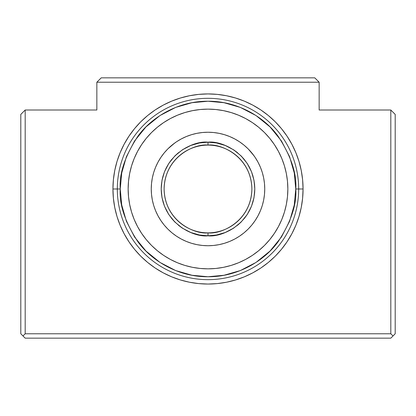 <?xml version="1.0" encoding="UTF-8"?>
<svg xmlns="http://www.w3.org/2000/svg" width="416" height="416" viewBox="0 0 416 416"><rect width="100%" height="100%" fill="white"/><g stroke="black" fill="none" stroke-linecap="round" stroke-linejoin="round"><path stroke-width="0.62" d="M117.322 188.989A90.678 90.678 0 0 0 208 279.661A90.678 90.678 0 0 0 298.678 188.989L303.061 188.989A95.061 95.061 0 0 1 208 284.05A95.061 95.061 0 0 1 112.939 188.989L117.322 188.989A90.678 90.678 0 0 1 208 98.311A90.678 90.678 0 0 1 298.678 188.989A90.678 90.678 0 0 1 208 279.661A90.678 90.678 0 0 1 117.322 188.989L112.939 188.989L113.396 198.307L114.764 207.532L117.031 216.585L120.172 225.368L124.16 233.797L128.96 241.8L134.514 249.293L140.78 256.209L147.69 262.47L155.184 268.029L163.186 272.823L171.621 276.812L180.404 279.958L189.457 282.225L198.682 283.592L208 284.05L217.318 283.592L226.543 282.225L235.596 279.958L244.379 276.812L252.814 272.823L260.816 268.029L268.31 262.47L275.22 256.209L281.486 249.293L287.04 241.8L291.84 233.797L295.828 225.368L298.969 216.585L301.236 207.532L302.604 198.307L303.061 188.989L302.604 179.67L301.236 170.44L298.969 161.392L295.828 152.61L291.84 144.175L287.04 136.172L281.486 128.679L275.22 121.768L268.31 115.502L260.816 109.944L252.814 105.149L244.379 101.161L235.596 98.02L226.543 95.753L217.318 94.385L208 93.928L198.682 94.385L189.457 95.753L180.404 98.02L171.621 101.161L163.186 105.149L155.184 109.944L147.69 115.502L140.78 121.768L134.514 128.679L128.96 136.172L124.16 144.175L120.172 152.61L117.031 161.392L114.764 170.44L113.396 179.67L112.939 188.989A95.061 95.061 0 0 1 208 93.922A95.061 95.061 0 0 1 303.061 188.989L298.678 188.989A90.678 90.678 0 0 0 208 98.311A90.678 90.678 0 0 0 117.322 188.989L120.25 188.989L121.716 204.953L126.407 221.276L134.55 237M96.85 82.222L101.239 77.839L314.761 77.839L319.15 82.222L319.15 110.011L390.811 110.011L395.2 114.4L395.2 333.772L390.811 338.161L25.189 338.161L20.8 333.772L20.8 114.4L25.189 110.011L96.85 110.011L96.85 82.222L319.15 82.222L319.15 110.011L390.811 110.011L390.811 333.772L25.189 333.772L25.189 110.011L96.85 110.011L96.85 82.222L319.15 82.222L314.761 77.839L101.239 77.839L96.85 82.222M275.22 121.768L268.31 115.502L260.816 109.944L252.814 105.149M235.596 98.02L226.543 95.753L217.318 94.385L208 93.928L198.682 94.385L189.457 95.753L180.404 98.02M163.186 105.149L155.184 109.944M117.031 161.392L114.764 170.44L113.396 179.67M124.16 233.797L128.96 241.8L134.514 249.293M140.78 256.209L147.69 262.47L155.184 268.029M171.621 276.812L180.404 279.958L189.457 282.225L198.682 283.592M217.318 283.592L226.543 282.225M281.486 249.293L287.04 241.8L291.84 233.797M301.236 207.532L302.604 198.307M20.8 114.4L20.8 333.772L22.994 335.967L25.189 333.772L25.189 110.011L20.8 114.4M395.2 114.4L390.811 110.011L390.811 333.772L393.006 335.967L395.2 333.772L395.2 114.4M22.994 335.967L25.189 338.161L390.811 338.161L393.006 335.967L390.811 333.772L25.189 333.772L22.994 335.967M134.555 237.006L145.954 251.035L159.983 262.434L175.698 270.577L192.031 275.272L208 276.739L223.969 275.272L240.302 270.577L256.017 262.434L270.046 251.035L281.445 237.006L289.588 221.286L294.284 204.953L295.75 188.989L298.678 188.989L295.75 188.989C296.92 204.24 291.07 221.79 278.2 241.639C264.737 260.484 237.791 277.087 208 276.739C178.209 277.087 151.263 260.484 137.8 241.639C124.93 221.79 119.08 204.24 120.25 188.989C119.08 173.737 124.93 156.187 137.8 136.339C151.263 117.494 178.209 100.89 208 101.239C237.791 100.89 264.737 117.494 278.2 136.339C291.07 156.187 296.92 173.737 295.75 188.989L294.284 173.02L289.588 156.686L281.455 140.982L270.046 126.937L256.017 115.539L240.302 107.401L223.969 102.7L208 101.239L192.031 102.7L175.698 107.401L159.983 115.539L145.954 126.937L134.555 140.972L126.412 156.686L121.716 173.02L120.25 188.989L117.328 188.989M141.606 144.622L146.271 138.33L151.533 132.522L157.342 127.26L163.639 122.59L170.357 118.565L177.44 115.211L184.818 112.575L192.421 110.672L200.174 109.517L208 109.132L215.826 109.517L223.579 110.672L231.182 112.575L238.56 115.211L245.643 118.565L252.361 122.59L258.658 127.26L264.467 132.522L269.729 138.33L274.394 144.622L278.424 151.346L281.772 158.428L284.414 165.807L286.317 173.41L287.466 181.163L287.851 188.989A79.851 79.851 0 0 1 208 268.84A79.851 79.851 0 0 1 128.149 188.989A79.851 79.851 0 0 1 208 109.132A79.851 79.851 0 0 1 287.851 188.989L287.466 196.815L286.317 204.568L284.414 212.165L281.772 219.544L278.424 226.632L274.394 233.35L269.729 239.647L264.467 245.45L258.658 250.713L252.361 255.382L245.643 259.412L238.56 262.761L231.182 265.403L223.579 267.306L215.826 268.455L208 268.84L200.174 268.455L192.421 267.306L184.818 265.403L177.44 262.761L170.357 259.412L163.639 255.382L170.357 259.412L163.639 255.382L157.342 250.713L151.533 245.45L146.271 239.647L141.606 233.35L137.576 226.632L134.228 219.544L131.586 212.165L129.683 204.568L128.534 196.815L128.149 188.989L128.534 181.163L129.683 173.41L131.586 165.807L134.228 158.428L137.576 151.346L141.606 144.622L137.576 151.346M264.742 188.989A56.742 56.742 0 0 1 258.04 215.748L260.426 210.704L262.304 205.457L263.656 200.06L264.472 194.548L264.742 188.989L264.472 183.425L263.656 177.918L262.304 172.515L260.426 167.274L258.045 162.24A56.742 56.742 0 0 1 264.742 188.989M255.2 220.48A56.742 56.742 0 0 1 239.496 236.189M234.759 239.028A56.742 56.742 0 0 1 181.241 239.028M176.504 236.189A56.742 56.742 0 0 1 160.8 220.48M157.96 215.748A56.742 56.742 0 0 1 157.96 162.23L155.574 167.274L153.696 172.515L152.344 177.918L151.528 183.425L151.258 188.989L151.528 194.548L152.344 200.06L153.696 205.457L155.574 210.704L157.955 215.738L160.82 220.511L164.138 224.988L167.877 229.112L172 232.851L176.472 236.168L181.251 239.034L186.285 241.415L191.526 243.287L196.929 244.644L202.436 245.461L208 245.731A56.742 56.742 0 0 1 151.258 188.989A56.742 56.742 0 0 1 208 132.241A56.742 56.742 0 0 1 264.742 188.989A56.742 56.742 0 0 1 208 245.731L213.564 245.461L219.071 244.644L224.474 243.287L229.715 241.415L234.749 239.034L239.528 236.168L244 232.851L248.123 229.112L251.862 224.988L255.18 220.511L258.045 215.738M141.575 233.303A79.851 79.851 0 0 1 128.523 181.236M128.539 181.08A79.851 79.851 0 0 1 129.678 173.42M129.683 173.399A79.851 79.851 0 0 1 141.575 144.669M141.638 144.576A79.851 79.851 0 0 1 146.25 138.356M146.297 138.304A79.851 79.851 0 0 1 151.502 132.558M151.57 132.491A79.851 79.851 0 0 1 157.295 127.301M157.394 127.218A79.851 79.851 0 0 1 170.326 118.581M170.388 118.544A79.851 79.851 0 0 1 184.798 112.58M184.844 112.564A79.851 79.851 0 0 1 192.353 110.682M192.488 110.656A79.851 79.851 0 0 1 252.33 122.569M252.398 122.616A79.851 79.851 0 0 1 258.596 127.208M258.721 127.312A79.851 79.851 0 0 1 269.688 138.278M269.771 138.382A79.851 79.851 0 0 1 274.352 144.555M274.44 144.69A79.851 79.851 0 0 1 281.757 158.382M281.793 158.475A79.851 79.851 0 0 1 284.404 165.771M284.424 165.844A79.851 79.851 0 0 1 284.424 212.129M153.436 204.568L153.696 205.457M162.011 222.227L164.138 224.988M223.579 243.552L224.474 243.287M241.244 234.978L244 232.851M262.564 173.404L262.304 172.515M253.989 155.745L248.123 148.86L244 145.122L239.528 141.804L234.749 138.944L229.715 136.562L224.474 134.685L219.071 133.333L213.564 132.517L208 132.241L202.436 132.517L196.929 133.333L191.526 134.685L186.285 136.562L181.251 138.944A56.742 56.742 0 0 1 234.759 138.949M192.421 134.425L191.526 134.685M174.756 143L167.877 148.86L164.138 152.989L160.82 157.461L157.955 162.24M284.404 212.207A79.851 79.851 0 0 1 281.793 219.502M281.757 219.591A79.851 79.851 0 0 1 274.44 233.282M274.352 233.418A79.851 79.851 0 0 1 269.771 239.595M269.688 239.694A79.851 79.851 0 0 1 258.721 250.661M258.596 250.765A79.851 79.851 0 0 1 252.398 255.362M252.33 255.403A79.851 79.851 0 0 1 192.488 267.322M192.353 267.29A79.851 79.851 0 0 1 184.844 265.408M184.798 265.398A79.851 79.851 0 0 1 170.388 259.428M170.326 259.392A79.851 79.851 0 0 1 157.394 250.754M157.295 250.671A79.851 79.851 0 0 1 151.57 245.487M151.502 245.419A79.851 79.851 0 0 1 146.297 239.673M146.25 239.621A79.851 79.851 0 0 1 141.638 233.397M160.8 157.492A56.742 56.742 0 0 1 176.504 141.783M239.496 141.783A56.742 56.742 0 0 1 255.2 157.492M264.467 245.45L269.729 239.647M278.424 226.632L281.772 219.544M264.467 132.522L258.658 127.26M170.357 118.565L163.639 122.59M152.578 176.805L153.696 172.515M162.011 155.745L164.138 152.989M172.541 144.685L175.323 142.594M220.178 133.567L224.474 134.685M241.244 143L244 145.122M252.304 153.53L254.394 156.312M263.422 201.167L262.304 205.457M253.989 222.227L251.862 224.988M243.459 233.293L240.677 235.383M195.822 244.41L191.526 243.287M174.756 234.978L172 232.851M163.696 224.442L161.606 221.66M208 232.861C195.166 234.624 164.726 221.463 164.128 188.989C164.726 156.515 195.166 143.348 208 145.111L208 142.189C194.308 140.306 161.84 154.346 161.2 188.989C161.84 223.626 194.308 237.666 208 235.789L208 232.861A43.878 43.878 0 0 1 164.122 188.989A43.878 43.878 0 0 1 208 145.111C220.834 143.348 251.274 156.515 251.872 188.989C251.274 221.463 220.834 234.624 208 232.861L208 235.789L199.482 235.004L190.772 232.502L182.39 228.16L174.907 222.082L168.828 214.599L164.486 206.216L161.98 197.501L161.2 188.989L161.98 180.471L164.486 171.761L168.828 163.379L174.907 155.896L182.39 149.817L190.772 145.475L199.482 142.969L208 142.189L216.518 142.969L225.228 145.475L233.61 149.817L241.093 155.896L247.172 163.379L251.514 171.761L254.02 180.471L254.8 188.989L254.02 197.501L251.514 206.216L247.172 214.599L241.093 222.082L233.61 228.16L225.228 232.502L216.518 235.004L208 235.789C221.692 237.666 254.16 223.626 254.8 188.989C254.16 154.346 221.692 140.306 208 142.189L208 145.111A43.878 43.878 0 0 1 251.878 188.989A43.878 43.878 0 0 1 208 232.861M181.251 138.944L176.472 141.804L172 145.122M258.045 162.24L255.18 157.461L251.862 152.989M203.71 142.386L199.482 142.969M195.016 144.024L191.064 145.361M186.54 147.399L182.39 149.817M178.511 152.646L175.126 155.678M171.657 159.5L168.828 163.379M166.41 167.528L164.486 171.761M163.036 176.004L162.042 180.138M161.398 184.714L161.2 188.635M161.398 193.279L161.98 197.501M163.036 201.973L164.372 205.925M166.41 210.449L168.828 214.599M171.657 218.473L174.907 222.082M178.516 225.332L182.151 227.999M186.54 230.578L190.772 232.502M195.016 233.953L199.155 234.946M208.78 235.778L216.518 235.004M220.984 233.953L224.936 232.617M229.46 230.578L233.61 228.16M237.489 225.332L240.874 222.295M244.343 218.473L247.172 214.599M249.59 210.449L251.514 206.216M252.964 201.973L253.958 197.834M254.602 193.263L254.8 189.342M254.602 184.699L254.02 180.471M252.964 176.004L251.628 172.052M249.59 167.523L247.172 163.379M244.343 159.5L241.093 155.896M237.484 152.641L233.849 149.973M229.46 147.399L225.228 145.475M220.984 144.024L216.845 143.031M212.274 142.381L208.354 142.189M163.639 255.382L170.357 259.412"/></g></svg>
